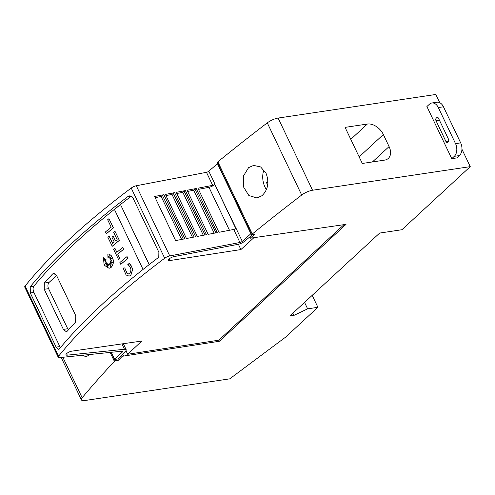 <?xml version="1.0" encoding="UTF-8"?>
<svg xmlns="http://www.w3.org/2000/svg" width="495" height="495" viewBox="0 0 495 495"><rect width="100%" height="100%" fill="white"/><g stroke="black" fill="none" stroke-linecap="round" stroke-linejoin="round"><path stroke-width="0.74" d="M208.791 171.159A1.869 0.575 -25.5 0 1 208.748 171.202A1.869 0.575 -25.5 0 1 206.477 172.322L136.298 185.755A4.672 1.435 154.5 0 0 131.218 188.057A466.933 143.674 154.5 0 0 70.531 238.194A466.933 143.674 154.5 0 0 25.084 286.054A4.672 1.435 154.5 0 0 24.75 287.075L58.224 357.248A4.672 1.435 -25.5 0 1 58.559 356.233A466.933 143.674 -25.5 0 1 104.006 308.373A466.933 143.674 -25.5 0 1 164.693 258.235A4.672 1.435 -25.5 0 1 169.766 255.934L239.945 242.494L233.733 229.463L218.963 232.291L197.926 188.18L212.689 185.353A1.869 0.575 154.5 0 0 214.966 184.233A1.869 0.575 154.5 0 0 215.009 184.196L208.791 171.159L217.757 163.499M252.827 234.42L245.093 240.842A5.606 1.726 -25.5 0 1 244.963 240.966A5.606 1.726 -25.5 0 1 238.138 244.332L174.061 256.596A3.966 1.219 -25.5 0 0 169.123 258.996A3.966 1.219 -25.5 0 0 168.455 260.271A3.966 1.219 -25.5 0 0 170.014 260.525L169.234 258.897M66.602 353.659L67.314 355.156A3.966 1.219 -25.5 0 1 66.008 354.859A3.966 1.219 -25.5 0 1 66.677 353.585A3.966 1.219 -25.5 0 1 71.862 351.153L141.848 341.03L127.654 354.265L125.953 350.707M67.314 355.156L124.474 349.278A5.606 1.726 -25.5 0 1 126.182 349.711A5.606 1.726 -25.5 0 1 125.235 351.512A5.606 1.726 -25.5 0 1 125.099 351.629L118.132 358.925L114.722 359.438L111.319 352.298M58.224 357.248A4.672 1.435 -25.5 0 0 59.648 357.607L122.24 351.178A1.869 0.575 -25.5 0 1 122.809 351.32A1.869 0.575 -25.5 0 1 122.494 351.92A1.869 0.575 -25.5 0 1 122.451 351.957L122.086 351.19M102.094 304.363A466.933 143.674 154.5 0 0 58.886 349.47L56.133 347.119L30.313 292.984L30.238 286.741A466.933 143.674 -25.5 0 1 72.635 242.606A466.933 143.674 -25.5 0 1 127.92 196.546L129.424 195.896L130.754 195.995L132.072 196.769L133.056 198.118L158.876 252.252L158.777 257.239A466.933 143.674 154.5 0 0 102.094 304.363M239.945 242.494A1.869 0.575 -25.5 0 0 242.222 241.374A1.869 0.575 -25.5 0 0 242.265 241.337L236.047 228.3A1.869 0.575 -25.5 0 1 236.004 228.344A1.869 0.575 -25.5 0 1 233.733 229.463M198.476 189.344L208.989 187.32A4.672 1.435 154.5 0 0 214.669 184.517A4.672 1.435 154.5 0 0 214.781 184.418L236.004 228.344M108.974 218.666L113.46 227.886A466.933 143.674 154.5 0 0 106.307 233.819L105.361 232.031A466.933 143.674 -25.5 0 1 111.202 227.174L107.663 219.743A466.933 143.674 -25.5 0 1 108.974 218.666L113.38 227.898A466.933 143.674 154.5 0 0 106.221 233.832M110.868 266.44L109.092 263.786L110.979 266.768L109.742 263.229L111.455 263.977M109.742 263.229L111.536 264.07L110.113 262.455L112.668 262.746M111.839 257.92L109.797 259.077L110.335 257.388L108.993 258.26L109.24 255.092L107.978 257.988L107.842 253.96L109.079 254.189L110.967 255.401L112.909 258.749L113.256 262.944L112.507 265.475L111.103 267.349L109.092 268.302L104.136 265.153L103.436 257.771L106.054 259.652L103.474 259.646L106.017 260.859A466.933 143.674 154.5 0 0 104.705 262.004L106.388 262.004L104.42 264.404L106.79 262.845L106.159 265.277L107.409 263.767L107.452 267.325L108.306 264.014L108.931 266.032L109.092 263.786M110.317 257.443L108.993 258.26M109.222 255.315L107.978 257.988M107.842 253.96L109.166 254.176L111.053 255.389L112.507 257.48L113.312 260.129L113.336 262.932L112.594 265.462L111.189 267.337L109.135 268.296M103.436 257.771L106.054 259.652M103.585 259.646L106.103 260.846A466.933 143.674 154.5 0 0 104.785 261.991L106.475 261.991L104.581 264.293M106.79 262.845L106.283 265.134M107.409 263.767L107.533 267.003M108.306 264.014L108.95 265.796M128.298 264.955L129.047 263.161L129.702 263.649L131.614 266.36L132.611 269.627L130.828 275.362L129.158 276.123M129.047 263.161L131.534 266.372L132.53 269.639L130.748 275.375L129.108 276.13L126.089 274.985L123.162 268.049L124.783 267.931L127.054 273.314L128.904 274.032M127.048 256.571L127.995 258.359A466.933 143.674 154.5 0 0 120.842 264.293L119.895 262.499A466.933 143.674 -25.5 0 1 127.048 256.571L127.914 258.371A466.933 143.674 154.5 0 0 120.755 264.305M122.717 247.475L123.657 249.27A466.933 143.674 154.5 0 0 117.785 254.127L119.815 258.378A466.933 143.674 154.5 0 0 118.534 259.448L113.633 249.369A466.933 143.674 -25.5 0 1 114.914 248.292L116.839 252.339A466.933 143.674 -25.5 0 1 122.717 247.475L123.577 249.282A466.933 143.674 154.5 0 0 117.699 254.139L119.728 258.39A466.933 143.674 154.5 0 0 118.447 259.467M114.914 248.292L116.907 252.283M112.65 243.361L109.03 235.96L112.582 243.416A466.933 143.674 -25.5 0 1 114.234 242.043L111.833 237.012A466.933 143.674 -25.5 0 1 113.126 235.936L115.595 240.91M113.126 235.936L115.527 240.966A466.933 143.674 -25.5 0 1 117.148 239.629L113.59 232.18A466.933 143.674 -25.5 0 1 114.902 231.103L119.406 240.347A466.933 143.674 154.5 0 0 112.247 246.281L107.749 237.037A466.933 143.674 -25.5 0 1 109.03 235.96M143.049 269.428L114.432 209.428A466.933 143.674 -25.5 0 1 120.52 204.602L149.218 264.578M131.262 196.206A466.933 143.674 154.5 0 0 76.236 242.067A466.933 143.674 154.5 0 0 33.833 286.203C32.825 287.774 32.849 289.853 33.907 292.446L60.378 347.669M124.783 267.931L126.968 273.327L128.861 274.038L129.882 273.568L130.996 269.985M89.985 354.488L86.365 356.623L81.663 355.348M266.415 189.628A16.341 10.958 81.5 0 1 263.922 169.884M261.966 195.717L256.967 197.957L248.855 195.531L243.54 186.962L243.416 176.053L248.577 167.65L253.613 165.404L260.624 166.945L266.019 173.225C269.41 182.302 268.061 189.802 261.966 195.717M451.762 158.672L456.904 157.899L459.434 155.566A9.337 6.262 -98.5 0 0 460.672 142.869L443.452 106.784A9.337 6.262 -98.5 0 0 437.011 102.218L431.869 102.985A9.337 6.262 81.5 0 1 438.316 107.551L455.53 143.643A9.337 6.262 81.5 0 1 454.292 156.333L451.762 158.672L426.9 106.543L429.431 104.204A9.337 6.262 81.5 0 1 431.869 102.985M445.946 141.514L436.002 120.662A1.869 1.25 81.5 0 1 436.25 118.119L436.757 117.655A1.869 1.25 81.5 0 1 437.246 117.408A1.869 1.25 81.5 0 1 438.533 118.324L448.476 139.175A1.869 1.25 81.5 0 1 448.229 141.712L447.728 142.183A1.869 1.25 81.5 0 1 447.239 142.424A1.869 1.25 81.5 0 1 445.946 141.514L448.606 141.112M439.746 102.688L435.823 94.465L278.11 118.064A9.337 2.871 154.5 0 0 267.275 122.865A1073.946 330.443 154.5 0 0 217.868 161.828L252.295 234.011A1073.946 330.443 -25.5 0 1 301.703 195.042A9.337 2.871 -25.5 0 1 312.537 190.241L470.25 166.642L401.921 229.73L379.653 233.065L289.81 316.014L293.925 315.395L292.873 313.187M345.077 127.376L367.333 124.047A14.009 9.461 -132.7 0 1 383.353 134.535L389.089 146.57A14.009 9.461 -132.7 0 1 388.315 158.4A14.009 9.461 -132.7 0 1 384.547 160.133L362.291 163.468L345.077 127.376M267.913 182.525L266.551 182.729L267.919 181.473M267.671 185.13A108.535 72.765 81.5 0 1 266.551 182.729M120.52 204.602L149.15 264.633M68.421 329.868A4.672 3.131 81.5 0 1 67.71 328.748L48.578 288.653A4.672 3.131 81.5 0 1 49.197 282.305L56.578 275.492M63.379 329.398L44.253 289.297L44.327 283.035A466.933 143.674 -25.5 0 1 52.606 273.964L53.67 273.376L56.678 275.69L75.803 315.791L75.562 322.084A466.933 143.674 154.5 0 0 67.277 331.155L66.281 331.73L63.379 329.398L67.71 328.748M110.113 262.455L112.712 262.777L110.391 261.187L111.814 260.351L110.1 259.986L111.901 257.846L109.797 259.077M123.162 268.049L124.697 267.944M131.014 270.115C130.612 267.609 129.542 265.772 127.797 264.602M114.902 231.103L119.32 240.36A466.933 143.674 154.5 0 0 112.167 246.293M154.589 196.478L163.876 194.702L184.913 238.813L175.626 240.589L154.589 196.478M155.152 197.666L161.16 196.509L162.465 195.42A1.398 0.433 -25.5 0 1 163.876 194.702M165.423 194.405L174.63 192.642L195.667 236.752L186.46 238.516L165.423 194.405M165.98 195.587L172 194.43L173.312 193.335A1.398 0.433 -25.5 0 1 174.63 192.642M176.257 192.332L185.402 190.581L206.44 234.692L197.295 236.443L176.257 192.332M176.814 193.502L182.841 192.345L184.159 191.249A1.398 0.433 -25.5 0 1 185.402 190.581M187.091 190.253L196.206 188.508L217.243 232.619L208.129 234.364L187.091 190.253M187.648 191.423L193.687 190.259L194.999 189.17A1.398 0.433 -25.5 0 1 196.206 188.508M181.634 239.438L161.16 196.509M192.481 237.365L172 194.43M203.327 235.286L182.841 192.345M214.174 233.207L193.687 190.259M114.722 359.438L122.451 351.957M170.014 260.525L240.904 249.567L238.386 244.276M240.904 249.567L253.91 237.68M251.225 233.677L250.872 233.727L217.404 163.554M242.265 241.337L250.872 233.727M343.976 224.65L218.864 340.17L127.654 354.265M249.579 237.124L250.105 238.237L346.017 224.359L219.39 341.272L122.234 356.282L118.435 360.255L117.822 358.974M122.234 356.282L121.708 355.181M219.39 341.272L218.864 340.17M118.435 360.255L115.007 360.768L110.985 352.335M115.007 360.768L114.376 361.356L110.119 352.421M293.925 315.395L307.624 308.843L317.901 307.308L285.51 337.213L229.748 378.842L84.781 400.535A9.337 2.871 -25.5 0 1 81.409 399.886A9.337 2.871 -25.5 0 1 82.158 397.751A1073.946 330.443 -25.5 0 1 114.376 361.356M317.901 307.308L312.197 295.342M307.624 308.843L304.555 302.402M470.25 166.642L461.94 149.224M217.868 161.828L217.237 162.416L251.664 234.593L255.092 234.079L250.105 238.237M252.295 234.011L251.664 234.593M58.559 356.233L25.084 286.054M229.482 230.28L208.989 187.32M439.405 120.149L436.002 120.662M438.205 117.829L436.25 118.119M437.784 117.501L436.757 117.655M460.672 142.869L455.53 143.643M443.452 106.784L438.316 107.551M459.434 155.566L454.292 156.333M350.782 139.33L367.333 124.047M359.147 156.884L383.353 134.535M372.432 161.945L389.089 146.57M48.578 288.653L44.253 289.297M49.197 282.305L44.327 283.035M54.889 273.617L52.606 273.964M235.806 228.511L214.781 184.418M183.305 239.116L162.465 195.42M194.158 237.043L173.312 193.335M205.004 234.964L184.159 191.249M215.851 232.885L194.999 189.17M212.689 185.353L206.477 172.322M169.766 255.934L136.298 185.755M59.728 346.58L56.133 347.119M33.907 292.446L30.313 292.984M33.833 286.203L30.238 286.741M131.008 196.088L127.92 196.546M164.693 258.235L131.218 188.057M124.474 349.278L121.912 343.914M123.663 356.072L122.729 354.117M82.158 397.751L62.853 357.279M312.537 190.241L278.11 118.064M301.703 195.042L267.275 122.865M126.182 349.711L123.323 343.709M81.409 399.886L61.17 357.452"/></g></svg>
